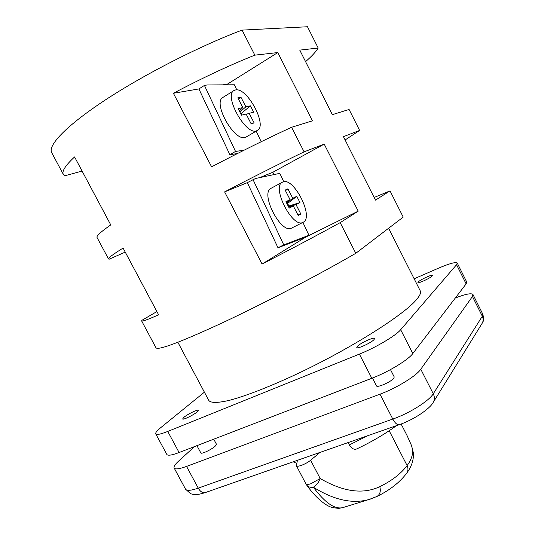 <?xml version="1.0" encoding="UTF-8"?>
<svg xmlns="http://www.w3.org/2000/svg" width="535" height="535" viewBox="0 0 535 535"><rect width="100%" height="100%" fill="white"/><g stroke="black" fill="none" stroke-linecap="round" stroke-linejoin="round"><path stroke-width="0.8" d="M432.287 275.879L432.534 275.344C432.333 274.101 420.082 279.785 418.223 281.972L417.942 282.54C418.069 283.817 430.541 278.033 432.287 275.879C430.541 278.033 418.069 283.817 417.942 282.54L418.223 281.972C420.082 279.785 432.333 274.101 432.534 275.344L432.287 275.879M374.072 339.551L374.553 338.501C374.139 336.729 360.129 343.162 357.313 346.399L356.778 347.516C357.092 349.335 371.417 342.754 374.072 339.551C371.417 342.754 357.092 349.335 356.778 347.516L357.313 346.399C360.129 343.162 374.139 336.729 374.553 338.501L374.072 339.551M372.467 378.031L376.5 385.869C377.035 388.116 391.399 381.749 393.84 378.158L394.228 376.941L390.476 369.611M197.161 411.903L198.351 410.325C198.09 409.061 187.578 414.157 183.9 417.327L182.636 418.958C182.85 420.256 193.59 415.04 197.161 411.903C193.59 415.04 182.85 420.256 182.636 418.958L183.9 417.327C187.578 414.157 198.09 409.061 198.351 410.325L197.161 411.903M196.934 445.655L200.826 452.924C201.2 454.529 211.947 449.407 215.358 445.996L216.434 444.217L213.746 439.181M303.338 222.172C314.232 217.016 293.441 176.363 282.734 182.02L282.56 182.107C271.024 186.434 292.598 228.706 303.031 222.333L303.338 222.172M256.472 130.848L257.275 130.52C267.941 125.932 247.09 86.924 235.5 89.967L234.163 90.448C223.316 95.19 245.699 135.502 256.472 130.848M233.955 90.582L223.128 97.29C212.061 102.178 234.35 142.123 245.344 137.334L246.388 136.866M177.874 342.293L208.804 400.454C210.79 403.109 217.712 403.049 229.562 400.287C246.454 395.846 272.208 385.768 301.011 372.052C352.511 347.389 402.942 315.349 415.976 300.235C419.814 295.882 421.239 292.752 420.249 290.853L388.631 228.231M254.841 55.145L277.792 52.57L312.407 120.836L291.595 127.283C267.293 138.485 240.63 151.666 211.606 166.84L173.393 93.264C202.571 77.869 229.716 65.163 254.841 55.145L242.081 30.114L307.485 26.75L318.191 48.036L299.754 50.109L332.342 114.657L349.087 109.474L359.627 130.42L343.45 136.666L375.496 200.137L390.028 190.875L403.216 217.096L355.795 253.302C318.225 275.057 263.808 303.432 222.567 322.745C180.355 342.219 158.159 350.565 155.986 347.79L141.635 320.926C141.935 321.695 147.606 319.662 158.627 314.827L123.09 248.066C112.811 254.479 107.963 258.111 108.525 258.973L109.194 259.194L125.237 252.099M262.096 264.049L306.013 236.951L358.209 211.151L340.173 222.64C316.941 235.373 290.913 249.176 262.096 264.049L224.613 191.884L247.324 182.649L255.509 178.509L279.818 173.353L283.757 181.719M252.995 179.526L283.757 244.89L308.956 235.28L302.897 222.399M282.34 182.228L271.285 188.173C259.515 192.647 280.969 234.564 291.649 228.077L291.876 227.963M173.393 93.264L198.906 88.937L204.437 85.419L207.266 84.958L234.383 84.777L236.791 89.893M204.437 85.419L235.52 151.438L244.094 150.188M261.18 141.728L256.198 131.149M259.689 177.62L272.803 172.29L273.98 174.591M224.613 191.884C253.583 176.791 280.079 163.449 304.107 151.853L324.203 144.096L272.803 172.29M283.757 244.89L277.979 247.758L303.425 238.015L308.956 235.28M277.979 247.758L247.324 182.649M222.968 84.851L227.495 84.082L227.877 84.818M277.792 52.57L227.495 84.082M235.52 151.438L229.869 154.702L237.393 153.558M229.869 154.702L198.906 88.937M291.595 127.283L304.107 151.853M242.081 30.114C200.311 45.749 144.356 74.305 105.315 99.985C66.173 125.718 47.615 145.473 51.714 152.662L63.384 174.504L64.655 175.834L82.089 171.053M108.525 258.973L97.049 237.5C96.18 236.069 100.747 231.876 110.758 224.907L74.572 156.936C65.344 165.536 61.612 171.387 63.384 174.504M156.895 311.571L141.869 320.345L141.635 320.926M340.173 222.64L355.795 253.302M358.209 211.151L324.203 144.096M385.755 230.424L376.901 237.186M390.028 190.875L374.152 197.475M305.572 61.632C311.698 56.315 315.904 51.788 318.191 48.036M345.115 139.956L359.627 130.42M370.822 498.941L369.25 499.422C352.665 504.171 334.034 500.098 313.356 487.211C310.394 487.666 308.167 486.957 306.682 485.078L305.926 483.867C306.455 484.663 308.086 484.623 310.808 483.76L320.204 478.531C343.189 491.866 363.051 494.574 379.79 486.663C391.841 480.751 400.949 473.722 407.115 465.57C411.027 460.294 412.866 455.178 412.645 450.236L411.576 445.708L407.188 435.824L401.116 423.994M369.177 499.449L343.049 507.541C334.977 509.728 325.079 502.954 313.356 487.211C316.419 485.412 318.7 482.516 320.204 478.531L310.608 460.247C306.047 464.106 296.965 467.583 296.37 465.724L297.42 460.327M406.573 473.355L406.727 473.141C411.408 466.988 413.662 460.347 413.481 453.232L412.645 450.236M413.481 453.232L411.576 445.708M306.682 485.078C317.522 500.345 328.249 507.026 332.817 507.581C339.939 508.879 339.972 508.036 343.049 507.541L343.905 507.274M396.482 425.639C384.906 434.072 371.738 441.803 356.979 448.832C354.264 450.002 351.709 448.698 349.335 444.933L348.104 442.579M414.157 278.788L438.158 268.323C449.32 263.548 455.68 261.796 457.244 263.046L466.734 282.039L466.132 283.871L412.806 353.555C408.272 359.921 388.189 372.092 371.818 378.278L179.098 452.53C171.895 455.238 167.809 455.873 166.84 454.449L155.745 433.872C155.304 432.808 156.942 430.762 160.654 427.726L204.403 392.175M457.244 263.046L456.556 264.718L400.675 329.721C395.893 335.639 375.657 347.643 359.386 354.103L167.756 431.437C160.607 434.266 156.601 435.082 155.745 433.872M455.325 298.002C465.53 294.049 471.422 292.899 472.987 294.538L472.445 296.484L420.784 369.237C416.411 375.891 396.428 388.176 379.997 394.181L186.561 466.406C179.325 469.034 175.186 469.563 174.142 467.998C173.547 466.66 175.039 464.353 178.61 461.09L194.606 446.551M320.017 452.416L310.608 460.247M251.116 123.752L254.125 122.936L249.183 113.3L253.67 112.196L250.407 105.83L245.879 106.866L240.924 97.203L237.814 97.845L242.81 107.575L238.122 108.652L241.486 115.199L246.133 114.049L251.116 123.752M298.222 215.531L300.871 214.08L296.022 204.617L299.981 202.571L296.778 196.318L292.779 198.298L287.91 188.808L285.162 190.085L290.07 199.642L285.924 201.695L289.228 208.122L293.334 206.002L298.222 215.531M239.332 111.006L242.81 107.575M238.523 99.229L240.924 97.203M239.814 111.942L245.879 106.866M242.161 115.032L241.332 113.407L240.65 113.574M241.332 113.407L250.407 105.83M246.267 114.316L249.183 113.3M297.935 214.976L300.871 214.08M288.786 207.252L293.334 206.002M286.432 202.671L290.07 199.642M285.483 190.707L287.91 188.808M286.633 203.059L292.779 198.298M288.298 206.309L288.9 206.002L287.583 203.44L286.981 203.741M287.583 203.44L296.778 196.318M288.9 206.002L299.981 202.571M288.606 206.911L296.022 204.617M376.714 496.574L376.928 496.473C380.024 494.514 380.98 491.244 379.79 486.663M369.25 499.429L376.928 496.473C389.808 490.194 399.745 482.416 406.727 473.141L406.727 473.141C408.218 470.9 408.345 468.379 407.115 465.57L389.172 430.749M349.335 444.933L367.926 435.644M400.675 329.721L412.806 353.555M359.386 354.103L371.818 378.278M456.556 264.718L466.132 283.871M167.756 431.437L179.098 452.53M205.36 492.561L205.219 492.608C199.535 494.393 195.522 495.002 193.182 494.434L190.654 493.731L185.571 489.204C186.742 490.99 190.962 490.635 198.244 488.127L392.797 419.065C409.322 413.348 429.144 400.882 433.276 393.78L482.323 316.238L472.445 296.484M482.015 323.514L482.195 323.227C483.413 321 483.453 318.673 482.323 316.238L482.771 314.112L472.987 294.538M482.771 314.112C484.804 321.996 482.617 321.127 482.195 323.227L433.263 402.287C434.708 399.632 434.714 396.796 433.276 393.78L420.784 369.237M399.291 424.656L399.184 424.696C397.171 425.044 395.044 423.165 392.797 419.065L379.997 394.181M433.049 402.628L433.263 402.287C430.14 408.693 413.542 419.928 399.184 424.696L205.219 492.608C202.665 493.19 200.337 491.692 198.244 488.127L186.561 466.406M257.275 130.52L246.167 136.993M293.207 461.799L296.684 463.323M411.93 446.471L407.188 435.824M305.926 483.867L296.37 465.724M185.571 489.204L174.142 467.998M303.031 222.333L291.649 228.077"/></g></svg>
